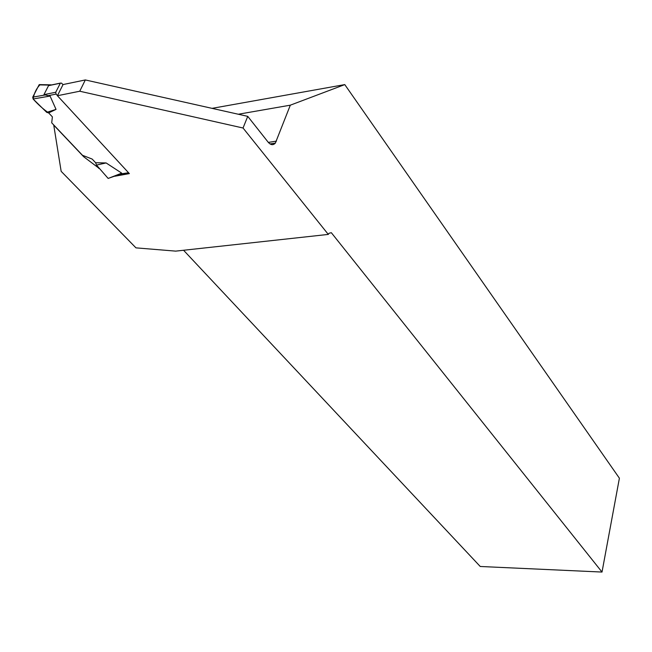 <?xml version="1.0" encoding="UTF-8"?>
<svg xmlns="http://www.w3.org/2000/svg" width="652" height="652" viewBox="0 0 652 652"><rect width="100%" height="100%" fill="white"/><g stroke="black" fill="none" stroke-linecap="round" stroke-linejoin="round"><path stroke-width="0.98" d="M57.474 95.616L56.064 94.084L55.738 92.25L60.375 83.106L61.59 83.146L62.991 84.678M60.31 83.211L48.533 85.665L43.937 94.654L50.065 96.056L56.039 109.381L46.732 112.372L48.647 112.91L56.039 109.381M48.533 85.665L52.567 84.736M119.169 174.532L121.728 173.139L106.097 162.935L95.64 162.747L92.16 159.064L82.486 155.29L51.704 122.812L52.388 116.871L48.647 112.91C43.342 109.234 38.158 104.589 33.097 98.982L46.732 112.372M44.817 95.045L32.739 97.132L39.063 84.882L49.902 85.102M39.063 84.882L40.131 84.621C36.496 88.322 34.148 93.114 33.097 98.982L50.065 96.056M50.098 85.045L50.978 85.062M32.739 97.132L33.097 98.982M119.194 174.524L108.159 178.436L96.504 165.095L95.64 162.747M108.159 178.436L121.728 173.139M106.097 162.935L96.504 165.095M79.748 91.223L57.417 95.73L63.048 84.564L85.322 79.943L79.748 91.223L243.041 128.012L328.306 234.41L175.698 251.126L135.966 247.858L61.158 171.337L53.717 124.939M57.417 95.73L129.357 173.611L114.785 176.244M99.764 168.835L83.725 156.773L53.66 125.054M238.306 114.239L290.319 105.176L275.356 143.114C273.155 145.453 270.767 145.143 268.168 142.193L247.752 116.358L85.322 79.943M247.752 116.358L243.041 128.012M290.319 105.176L344.778 84.597L619.4 478.201L602.016 572.057L331.33 232.699L329.04 233.261L328.306 234.41M344.778 84.597L212.055 108.354M602.016 572.057L480.239 566.482L183.571 250.262M99.047 168.012L98.835 168.469M84.124 155.926L83.725 156.773M55.738 92.25L43.937 94.654M120.995 173.913L118.925 174.239M56.064 94.084L48.224 95.673M128.55 172.739L121.036 173.897M276.472 141.117L268.339 142.397M60.375 83.106L48.655 85.551M128.737 172.943L118.46 174.516M51.215 84.85L39.283 84.605M275.356 143.114L270.058 143.945"/></g></svg>
